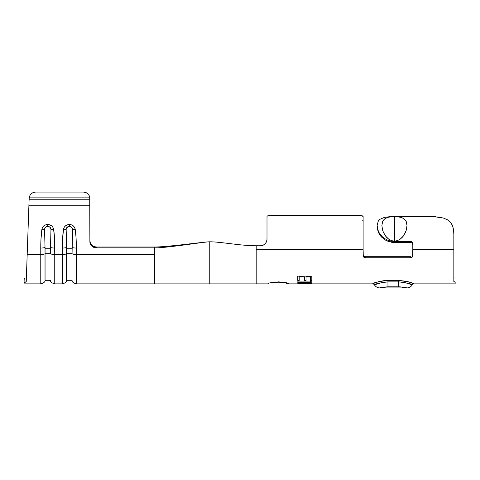 <?xml version="1.0" encoding="UTF-8"?>
<svg xmlns="http://www.w3.org/2000/svg" width="480" height="480" viewBox="0 0 480 480"><rect width="100%" height="100%" fill="white"/><g stroke="black" fill="none" stroke-linecap="round" stroke-linejoin="round"><path stroke-width="0.72" d="M365.28 257.736L365.28 256.71L365.28 257.736L410.64 257.736L410.64 256.71L365.268 256.71L410.64 256.71L410.64 257.736L412.17 257.118L412.8 255.618L412.8 249.582L453.84 249.582L412.8 249.582L412.638 256.434L412.17 257.118L410.64 257.736L365.28 257.736L363.75 257.118L363.282 256.434L363.12 249.582L256.2 249.582L363.12 249.582L363.12 216.468L362.634 215.91L356.64 215.382L273.48 215.382L267.486 215.91L267 216.468L267 239.394L266.514 241.794L265.116 243.87L263.016 245.268L260.52 245.76L256.2 245.76L256.2 283.872L268.194 283.872C267.528 281.7 289.35 281.694 288.702 283.872L282.636 282.204L278.472 281.874L271.05 282.912M26.946 261.384L29.1 199.758L28.89 205.752L89.88 205.752L89.88 199.758L29.1 199.758L26.31 279.552M401.412 217.446L404.034 218.79L406.272 221.658L406.992 225.54L406.272 230.154L404.04 235.008L402.3 237.276L400.098 239.232L397.434 240.624L394.44 241.14L391.458 240.63L388.794 239.238L386.586 237.288L383.526 232.596L382.608 230.154L381.888 225.534L382.614 221.652L383.526 220.092L382.614 221.652L381.888 225.534L382.608 230.154L383.526 232.596L385.656 236.172L388.794 239.238L391.458 240.63L394.44 241.14L394.44 216.498M405.354 220.086L406.272 221.658L406.992 225.54L406.272 230.154L405.36 232.584L403.23 236.166L400.098 239.232L397.434 240.624L394.44 241.14L394.44 216.282L387.63 217.392L384.72 218.886M364.452 256.548L363.744 256.08L365.28 256.71M454.47 277.95L455.172 278.1M377.16 225.282L378.324 220.962L379.842 219.354L384.594 217.314L391.698 216.462L384.606 217.314L379.842 219.354L378.324 220.962L377.16 225.282L377.316 228.93L379.062 233.736L380.718 236.112L385.38 240.048L388.218 241.392L394.44 242.514L391.266 242.226M381.69 237.18L380.688 236.07M411.774 242.826L412.176 243.138M377.316 228.912L379.062 233.736L380.718 236.112L385.38 240.048L388.218 241.392L394.44 242.514L410.652 242.514L394.44 242.514L394.44 241.494L390.972 241.152L387.636 240.144L384.594 238.53L381.948 236.406L379.83 233.892L378.318 231.18L377.16 225.804L378.318 231.18L379.83 233.892L381.948 236.406L384.594 238.53L387.636 240.144L390.972 241.152L394.44 241.494L411.468 241.65L412.17 242.106L412.8 243.606L412.8 249.588M373.704 283.356L379.332 281.448L384.93 280.518L398.76 280.386L407.4 281.454L414.114 283.872L456 283.872L456 282.27L453.84 281.55L453.84 234.402L453.546 229.698L452.472 225.564C451.41 222.984 449.706 221.04 447.366 219.726L443.352 218.058L433.41 216.558L396.702 216.402L428.316 216.402M390.84 216.708L391.458 216.642M383.526 220.092L384.84 218.796L387.468 217.446M397.416 216.642L398.082 216.714M454.002 281.838L456 282.27L456 278.148L456 283.878M299.058 283.866L304.782 283.62L299.34 283.872M306.006 283.65L310.728 283.812L306.006 283.65M310.728 283.812L310.086 283.872M297.99 283.86L304.878 283.44L311.892 283.866M268.194 283.872L268.758 283.662M376.992 282.114L375.954 282.468M411.612 282.78L410.742 282.456M404.784 287.418L400.134 286.86L387.96 286.83L387.96 281.88L382.626 282.324L374.436 284.886A2.16 2.16 0 0 0 372.606 283.872L372.876 283.74M311.814 283.11L310.374 283.11L310.374 282.336L297.774 282.336L297.774 281.94L310.374 281.94L310.374 280.794L311.814 280.794L311.814 283.11L310.374 283.11L310.374 282.126L297.774 282.336M297.774 276.144L311.814 276.15L311.814 280.41L310.374 280.41L310.374 276.756L306.054 276.756L310.374 276.756L306.054 276.756L306.054 280.41L304.614 280.41L304.614 276.93L299.214 276.924L299.214 280.416L297.774 280.41L297.774 276.144L311.814 276.15L311.814 280.41L310.374 280.41L310.374 276.93L306.054 276.93L306.054 280.41L304.614 280.41L304.614 276.93L299.214 276.75L304.614 276.93L299.214 276.75L299.214 280.416L297.774 280.41M359.112 215.424L362.634 215.91L363.12 216.468L363.12 255.618M359.13 215.424L359.928 215.46M267 239.394L266.514 241.794L267 239.394L267 216.468L267.48 215.91L273.48 215.382L356.64 215.382M267.486 215.91L269.238 215.532M265.116 243.87L266.514 241.8L265.116 243.87L263.016 245.268L260.52 245.76L256.2 245.76C240.162 245.76 220.986 241.8 209.76 241.8L209.76 283.872L209.76 241.8C220.986 241.8 240.162 245.76 256.2 245.76L256.2 279.408M453.54 229.668L452.742 226.284M447.324 219.702C449.682 221.01 451.392 222.954 452.46 225.534L452.46 225.528M443.31 218.046L445.11 218.652M438.642 217.068L439.374 217.176M433.38 216.558L436.032 216.756M28.92 204.894L29.034 201.612L28.92 204.894M26.46 275.22L26.232 281.73L25.596 282.21L26.064 282M88.896 195.114L87.45 193.494L88.896 195.114L89.724 197.118L29.298 197.118L29.1 199.758L89.88 199.758L89.724 197.118L29.298 197.118L29.1 199.758M427.92 216.402L438.618 217.062L443.352 218.058L447.366 219.726L450.444 222.222L452.472 225.564L453.546 229.698L453.84 234.402L453.84 281.55M394.392 242.514L394.44 241.494L410.64 241.494L410.64 242.514L411.336 242.622M412.8 249.582L412.8 243.606L412.17 242.106L410.64 241.494L410.64 242.514L412.17 243.132L412.8 244.632L412.17 243.132M363.12 254.592L363.75 256.092M453.84 234.402L453.678 230.778M380.418 287.778L379.926 287.922C380.424 287.532 383.1 287.166 387.96 286.83L380.418 287.778M311.742 283.872L372.606 283.872A2.16 2.16 -122.1 0 1 374.436 284.886A6.48 6.48 0 0 0 379.926 287.922L406.794 287.922A6.48 6.48 0 0 0 412.284 284.886L404.106 282.33L398.76 281.88L398.76 286.83L398.76 281.88L387.96 281.88L387.96 286.83L398.76 286.83C403.626 287.166 406.302 287.532 406.794 287.922L406.404 287.808M375.366 284.454L375.666 284.328M376.578 283.962L378.186 283.404M378.246 283.386L378.834 283.206M387.96 286.83L386.736 286.854M410.142 283.962L411.054 284.328M406.794 287.928A6.48 6.48 -0.2 0 0 412.284 284.886A2.16 2.16 0 0 1 414.114 283.872A2.16 2.16 0 0 0 412.284 284.886L411.564 284.55M406.35 287.79L400.128 286.86M400.092 286.854L398.76 286.83M407.886 283.206L408.474 283.386M372.606 283.872C373.392 282.696 378.51 281.532 387.96 280.386L387.96 281.88C379.434 282.918 374.928 283.92 374.436 284.886M412.284 284.886C411.732 283.908 407.226 282.9 398.76 281.88L398.76 280.386L409.758 282.126M387.96 281.88L387.96 280.386L398.76 280.386L398.76 281.88L387.96 281.88M404.124 218.862L401.484 217.47L394.44 216.282L396.702 216.402M379.836 219.36L384.606 217.314L394.44 216.282M361.236 215.574L363.12 216.468M363.12 220.866L362.634 220.254M260.52 245.76L263.31 245.136M93.882 246.534L96.36 247.014L154.68 247.014C168.072 247.014 204.018 241.8 209.76 241.8L209.784 241.8M28.89 205.752L89.88 205.752L89.88 241.524L89.724 197.118A6.48 6.456 180 0 0 83.4 192.072L35.622 192.072L83.4 192.072L85.548 192.438L87.45 193.494M91.776 245.154L90.372 243.096L89.88 240.666A6.48 6.354 180 0 0 96.36 247.014L96.36 247.872L96.36 247.014L154.68 247.014L154.68 247.872C168.084 247.872 204.012 241.8 209.76 241.8C204.018 241.8 168.072 247.014 154.68 247.014L154.68 247.872L96.36 247.872A6.48 6.354 0 0 1 89.88 241.524L90.372 243.954L91.776 246.012L93.882 247.392L96.36 247.872L154.68 247.872L154.68 254.436L76.35 254.436L76.062 237.66L75.21 229.218L74.532 227.328L73.194 225.804L71.394 224.838L69.366 224.514L67.332 224.838L65.532 225.798L64.194 227.316L63.51 229.218L62.556 239.568L62.37 254.436L54.75 254.436L54.462 237.66L53.61 229.218L52.932 227.328L51.594 225.804L49.794 224.838L47.766 224.514L45.732 224.838L43.932 225.798L42.594 227.316L41.91 229.218L40.956 239.568L40.77 254.436L27.186 254.436L26.604 271.188M209.76 241.8C204.012 241.8 168.084 247.872 154.68 247.872L154.68 279.228L154.68 254.436L76.35 254.436L76.35 283.872L76.35 254.436A4.32 0.858 180 0 1 72.096 253.728L72.096 247.326L72.06 253.686L66.66 253.686L66.66 280.092L66.66 248.748L72.06 248.748L66.66 248.748L66.156 229.434C66.318 227.58 67.386 226.548 69.36 226.35L71.658 227.256L72.564 229.434L72.06 253.686L66.624 253.728L66.624 247.326L66.624 280.308L66.624 247.326L66.156 229.434A4.32 0.846 -171 0 1 63.51 229.218A4.32 0.846 9 0 0 66.156 229.434M66.378 228.258L68.112 226.584L69.36 226.35C71.334 226.548 72.402 227.58 72.564 229.434A4.32 0.846 -9 0 0 75.21 229.218A4.32 0.846 171 0 1 72.564 229.434L72.096 247.326A4.32 0.858 0 0 0 76.35 248.034A4.32 0.858 180 0 1 72.096 247.326L72.096 253.728A4.32 0.858 0 0 0 76.35 254.436L76.35 248.034C76.296 239.688 75.912 233.412 75.21 229.218C74.466 226.248 72.516 224.682 69.366 224.514C66.21 224.67 64.266 226.236 63.51 229.218C62.748 234.378 62.364 240.654 62.37 248.034L62.37 283.872L62.37 254.436L54.75 254.436L54.75 283.872L54.75 254.436A4.32 0.858 180 0 1 50.496 253.728L50.496 247.326L50.46 253.686L45.06 253.686L45.06 280.092L45.06 248.748L50.46 248.748L45.06 248.748L44.556 229.434C44.718 227.58 45.786 226.548 47.76 226.35L50.058 227.256L50.964 229.434L50.46 253.686L45.024 253.728L45.024 247.326L45.024 280.308L45.024 247.326L44.556 229.434A4.32 0.846 -171 0 1 41.91 229.218A4.32 0.846 9 0 0 44.556 229.434M44.778 228.258L46.512 226.584L47.76 226.35C49.734 226.548 50.802 227.58 50.964 229.434A4.32 0.846 -9 0 0 53.61 229.218A4.32 0.846 171 0 1 50.964 229.434L50.496 247.326A4.32 0.858 0 0 0 54.75 248.034A4.32 0.858 180 0 1 50.496 247.326L50.496 253.728A4.32 0.858 0 0 0 54.75 254.436L54.75 248.034C54.696 239.688 54.312 233.412 53.61 229.218C52.866 226.248 50.916 224.682 47.766 224.514C44.61 224.67 42.666 226.236 41.91 229.218C41.148 234.378 40.764 240.654 40.77 248.034L40.77 283.872L40.77 254.436L27.186 254.436L26.946 261.444M26.604 271.176L26.64 270.108M24.894 282.348L24 282.39L24 283.872L24 278.25L24 282.39L24.216 278.25L24.072 282.39L26.232 281.73M33.48 192.438L31.572 193.494L30.126 195.114L31.572 193.494L33.48 192.438L35.622 192.072C32.352 192.306 30.246 193.986 29.298 197.118L30.126 195.114M25.038 278.202L24.216 278.25M26.208 277.848L25.74 278.064L26.208 277.848M47.766 224.514L47.76 226.35L47.766 224.514M40.77 248.034A4.32 0.858 0 0 0 45.024 247.326A4.32 0.858 180 0 1 40.77 248.034M40.77 254.436A4.32 0.858 0 0 0 45.024 253.728A4.32 0.858 180 0 1 40.77 254.436M69.366 224.514L69.36 226.35L69.366 224.514M62.37 248.034A4.32 0.858 -0 0 0 66.624 247.326A4.32 0.858 180 0 1 62.37 248.034M62.37 254.436A4.32 0.858 0 0 0 66.624 253.728A4.32 0.858 180 0 1 62.37 254.436M154.68 279.228L154.68 283.872L76.35 283.872M297.414 283.806L304.878 283.44L312.168 283.812M310.374 282.9L311.814 282.9L310.374 282.9M297.774 281.94L310.374 281.94L310.374 280.794L311.814 280.794M297.774 281.736L297.774 282.126L310.374 282.126L297.774 282.126L297.774 281.736M304.614 280.218L306.054 280.218L304.614 280.218M310.374 280.218L311.814 280.218L310.374 280.218M297.774 280.218L299.214 280.218L297.774 280.218M299.256 283.872L310.212 283.872M297.678 283.872L288.702 283.872M377.298 228.792L377.16 225.978M154.68 283.878L256.2 283.878M54.75 283.872L62.37 283.872M40.77 283.872L24 283.872M54.75 283.878C51.636 282.966 50.22 281.778 50.496 280.308L45.024 280.308C45.3 281.778 43.884 282.966 40.77 283.878M76.35 283.878C73.236 282.966 71.82 281.778 72.096 280.308L66.624 280.308C66.9 281.778 65.484 282.966 62.37 283.878"/></g></svg>
